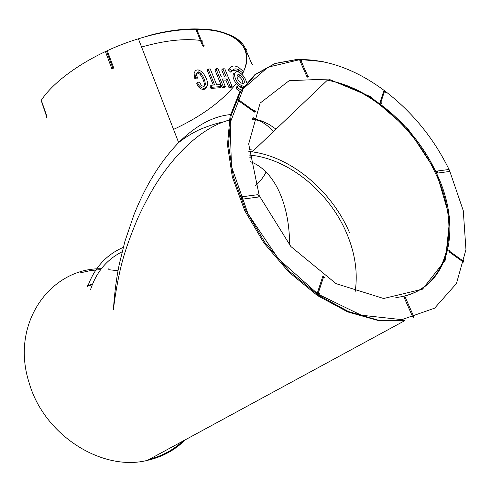 <?xml version="1.0" encoding="UTF-8"?>
<svg xmlns="http://www.w3.org/2000/svg" width="491" height="491" viewBox="0 0 491 491"><rect width="100%" height="100%" fill="white"/><g stroke="black" fill="none" stroke-linecap="round" stroke-linejoin="round"><path stroke-width="0.74" d="M229.254 120.062C203.771 126.899 176.214 151.21 154.45 186.42C148.663 196.13 143.084 206.772 137.713 218.354C132.251 231.439 128.083 242.536 125.223 251.656C120.258 266.951 116.318 286.259 113.396 309.575C114.599 292.114 116.612 276.783 119.436 263.569L124.917 241.351L133.939 214.806C145.655 185.365 160.563 161.294 178.656 142.593L178.73 142.519C196.326 125.076 214.033 115.729 231.85 114.477M253.049 117.662C260.782 120.682 267.656 125.254 273.677 131.373M46.927 118.036L46.657 116.748L46.989 116.668L46.927 118.036M40.949 100.802L41.594 101.115L46.989 116.668M194.743 71.938L194.019 73.202L194.909 79.082L196.909 78.781L197.609 77.639C196.001 74.804 196.308 72.895 198.524 71.913L200.825 73.177C203.575 76.713 205.078 80.432 205.336 84.323L204.655 85.986L203.256 86.385L201.42 85.471L199.389 82.071L197.45 82.365C198.358 85.489 200.438 87.502 203.679 88.411C211.056 87.03 206.263 76.16 201.709 71.539L198.254 69.931C196.412 69.808 195.228 70.514 194.7 72.048L195.571 77.946L197.609 77.639M197.45 82.365L196.781 83.501C197.756 86.698 199.812 88.711 202.949 89.54L205.048 89.098L206.275 87.637M196.676 73.306L197.775 73.073L200.046 74.331C202.715 77.891 204.219 81.604 204.544 85.459L204.44 86.134M211.038 85.274L210.154 86.416L210.964 88.417L220.023 87.729L221.067 86.582L220.25 84.593L216.691 84.796L210.216 68.936L208.153 69.065L214.628 84.949L211.038 85.274L211.848 87.275L221.067 86.582M208.153 69.065L207.227 70.238L213.266 85.06M222.669 80.088L225.897 80.119L228.972 87.576L230.862 87.625L232.09 86.49L224.798 68.857L222.877 68.777L226.277 77.013L221.392 76.97L217.992 68.703L215.979 68.722L223.276 86.49L225.283 86.441L222.202 78.941L227.088 78.971L230.169 86.441L232.09 86.49M215.979 68.722L214.917 69.894L222.19 87.637L224.166 87.588L225.283 86.441M222.877 68.777L221.699 69.937L224.602 76.977M242.167 88.306L238.166 85.557L236.828 86.68L236.036 88.613L240.062 91.498M244.42 87.048L244.941 86.373M234.815 73.03C230.408 74.067 234.833 84.605 240.676 86.919L242.345 87.459M232.593 70.336L237.583 71.048L240.007 72.821M230.34 67.697L228.333 70.023L230.838 72.245L232.157 71.109C233.47 68.605 235.778 68.224 239.08 69.968L242.836 73.042L243.34 71.391L238.632 67.414C234.403 65.119 231.402 65.604 229.628 68.875L232.157 71.109M251.871 64.026L245.604 49.235C238.123 28.711 191.913 21.917 138.388 38.801C95.499 51.801 55.52 77.94 40.943 100.784M202.501 45.546L203.243 45.141L204.127 45.528L203.335 46.332L202.501 45.546L196.136 29.988L196.744 29.159L196.866 29.577L196.136 29.988M107.584 51.573L106.651 51.567L106.615 51.046L107.584 51.573L113.617 67.635L112.844 69.004L111.752 68.495L105.731 52.433L106.651 51.567L112.684 67.641L113.617 67.635M154.346 456.599L154.456 456.912M242.419 199.186L242.529 197.591L241.486 196.86C240.492 197.634 240.719 198.407 242.161 199.186L258.702 197.008L258.935 195.909L258.002 194.663L241.799 196.823M406.075 297.669L405.419 297.638L404.731 296.742L404.4 298.074L412.52 316.523L413.704 317.468L413.551 316.087L414.195 316.081M385.46 92.29L384.625 90.921L383.778 91.025L380.071 102.294L381.108 103.846L381.771 103.564L380.924 102.196L381.108 103.846M449.412 250.103L449.553 251.245L448.743 249.907L449.032 251.803L463.111 261.912L463.608 262.108L463.473 260.199M437.604 173.071L437.782 171.709L436.763 171.101L436.358 172.059L437.604 173.071L449.24 171.512L449.517 170.5M301.505 60.51L300.332 59.564L299.805 60.553L306.746 76.32L307.747 77.234L308.446 76.258L307.673 75.853L307.747 77.234M238.773 98.82L238.522 99.747L238.055 98.544C237.135 98.814 237.128 99.428 238.031 100.391L254.522 112.095C255.516 112.04 255.651 111.494 254.933 110.45M317.487 292.513L318.819 294.434L319.555 293.913L318.469 292.501L323.71 276.531L322.74 276.543L317.487 292.513L318.469 292.501L318.819 294.434M324.772 277.937L323.268 276.059L322.74 276.543M87.705 286.486C94.511 267.699 106.357 254.663 123.253 247.384M90.467 289.856C96.279 272.106 106.835 259.42 122.124 251.791M249.354 155.064L252.306 155.377C290.212 159.919 329.541 192.871 346.523 232.967C355.189 253.276 358.043 272.984 355.097 292.096M289.604 245.027C289.629 204.888 274.972 170.629 250.054 161.521M248.827 151.461L252.196 151.854C291.427 156.979 331.836 191.06 349.42 232.458M276.022 129.139L269.178 124.475L261.844 121.044M252.491 119.356L261.494 120.915L252.724 118.632M227.916 151.928L229.365 151.793M266.048 172.003C264.103 176.306 260.641 180.854 255.67 185.641M249.054 149.583L253.927 150.203M228.333 70.023L229.628 68.875M241.535 73.994L242.836 73.042M242.56 83.445L241.529 83.102C236.705 81.064 235.263 72.478 239.989 75.129C243.8 77.038 246.138 84.305 242.56 83.445M237.055 75.823L238.552 76.234C241.437 78.314 242.873 80.727 242.861 83.476M246.611 82.611C245.561 78.376 243.192 75.013 239.516 72.527C231.605 67.997 233.814 82.531 242.069 85.802L243.487 86.299M238.166 85.557L237.356 87.484L240.952 90.105M236.036 88.613L237.356 87.484M222.19 87.637L223.276 86.49M225.897 80.119L227.088 78.971M228.972 87.576L230.169 86.441M210.964 88.417L211.848 87.275M194.909 79.082L195.571 77.946M92.443 284.258L87.048 285.615M80.487 272.83L90.442 270.578L100.673 269.59M108.75 269.694L118.024 270.731M182.769 441.17C173.446 449.891 162.331 455.924 149.436 459.269M449.222 169.843C433.927 138.53 412.643 112.365 385.38 91.357M384.95 91.031C357.043 70.158 328.896 59.663 300.517 59.534M300.345 59.54L267.902 67.193L243.254 88.687L230.156 122.836L231.439 166.381L248.065 213.947L278.372 258.775L318.107 294.183L361.327 315.204L401.847 319.647L434.627 308.164L456.446 283.534L465.953 249.643L463.271 210.645L449.51 170.451M436.395 172.194L449.799 218.17L445.478 259.899L422.524 289.174L383.637 298.497L336.083 283.663L290.85 246.519L259.26 195.725L248.679 143.955L260.126 103.098L289.162 80.677L328.534 79.069L370.582 96.678L408.451 129.532L436.395 172.194M87.349 286.014L92.253 284.743M435.192 172.703C414.042 126.997 369.508 88.11 327.368 80.186C369.987 87.441 414.76 126.402 436.033 172.286C463.731 228.29 449.535 291.722 395.832 297.552C448.621 291.82 462.718 228.407 435.192 172.703M404.989 320.537L377.561 320.322L347.714 311.926L317.401 295.533L288.776 272.039L263.949 243.027L244.714 210.596L232.353 177.122L227.48 144.955L230.07 116.164L239.528 92.369L254.854 74.65L274.807 63.597L298.043 59.325L323.238 61.627L298.393 59.172L275.414 63.388L255.633 74.423L240.412 92.099L231.022 115.845L228.468 144.581L233.348 176.692L245.703 210.111L264.894 242.505L289.653 271.492L318.174 295.005L348.328 311.497L377.935 320.089L404.989 320.537L147.404 460.368C162.331 456.974 174.956 450.118 185.279 439.807M109.082 268.859L108.714 268.835M101.33 268.724C50.413 267.951 9.636 323.606 29.331 383.434C44.319 435.364 102.275 471.826 147.404 460.368C162.134 457.029 174.612 450.259 184.825 440.053M201.856 41.766L202.636 41.882M155.359 33.891C221.527 18.327 259.481 41.557 243.076 72.269M242.64 73.184L242.008 74.448M236.288 83.445C222.349 101.091 201.439 116.416 173.544 129.415M202.126 40.649L201.353 40.532M200.396 40.403C183.8 38.353 164.19 40.563 141.586 47.038M110.358 58.963L108.511 59.847M200.046 74.331L200.825 73.177M204.544 85.459L205.336 84.323M194.019 73.202L194.7 72.048M463.111 261.912L463.639 261.353L449.553 251.245L449.032 251.803M449.24 171.512L449.425 170.168L448.332 169.585M380.071 102.294L380.924 102.196L384.625 90.921L383.778 91.025M306.746 76.32L307.673 75.853L300.719 60.08L299.805 60.553M412.52 316.523L413.551 316.087L405.419 297.638L404.4 298.074M254.007 111.856L254.498 111.218L238.522 99.747L238.031 100.391M254.522 112.095L254.719 110.272M251.834 63.99L252.705 64.039L252.159 64.714M246.059 50.278L246.586 49.603L245.721 49.542M197.756 29.988L196.866 29.577L203.243 45.141L203.335 46.332M111.752 68.495L112.684 67.641L112.844 69.004M41.594 101.115L40.894 102.165M46.283 117.699L46.657 116.748L41.256 100.661M178.656 142.593L138.388 38.801L151.627 34.83C172.071 29.478 192.11 27.827 211.75 29.859C243.456 34.615 253.203 53.587 242.118 74.552M252.306 155.377L249.618 157.881M252.196 151.854L327.368 80.186M92.24 284.774L87.92 285.86M110.518 59.374L109.72 59.742M230.543 120.553L230.04 120.639M223.184 121.983C213.732 123.658 198.554 129.734 196.541 131.115C193.982 132.294 185.561 137.026 178.73 142.519M239.08 69.968L237.595 71.048M240.001 75.135L238.552 76.234M242.063 85.802L240.688 86.925M197.775 73.073L198.53 71.913M202.949 89.54L203.673 88.411M448.412 169.561L436.947 171.077M436.763 171.101L437.389 173.059M241.725 196.811L257.843 194.688M241.554 196.836L242.161 199.186M245.604 49.235L251.877 64.082"/></g></svg>
